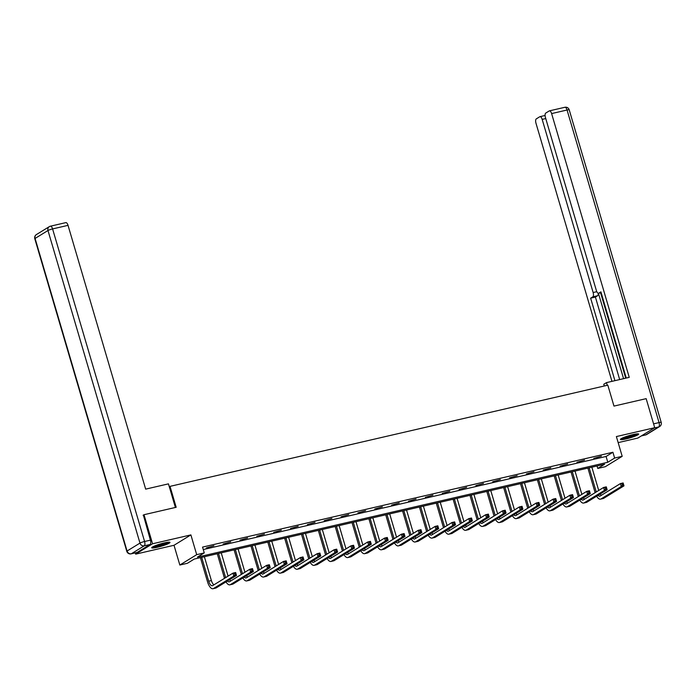 <?xml version="1.0" encoding="UTF-8"?>
<svg xmlns="http://www.w3.org/2000/svg" width="696" height="696" viewBox="0 0 696 696"><rect width="100%" height="100%" fill="white"/><g stroke="black" fill="none" stroke-linecap="round" stroke-linejoin="round"><path stroke-width="1.04" d="M157.296 547.274A9.526 1.209 163.6 0 0 169.989 542.393A9.526 1.209 163.6 0 0 164.413 542.897A9.526 1.209 163.6 0 0 151.719 547.778A9.526 1.209 163.6 0 0 157.296 547.274M625.982 438.941A9.526 1.209 163.6 0 0 638.676 434.069A9.526 1.209 163.6 0 0 633.09 434.574A9.526 1.209 163.6 0 0 620.397 439.446A9.526 1.209 163.6 0 0 625.982 438.941M187.389 563.29L179.829 565.03L196.698 554.66L204.259 552.911L197.42 557.122L607.791 462.266L614.629 458.064L622.189 456.315L605.311 466.694L597.76 468.434L604.598 464.232L194.227 559.079L187.389 563.29M135.311 552.885L135.676 554.138L174.017 545.281L179.829 565.03M618.161 442.621L637.841 438.071L654.71 427.701L616.378 436.566L622.189 456.315M597.029 465.981L597.76 468.434M143.098 515.275L144.002 514.718L152.554 543.767L135.676 554.138M144.002 514.718L176.184 507.28L170.024 486.365L607.826 385.175L613.976 406.09L646.158 398.651L654.71 427.701M170.024 486.365L169.311 486.8M203.275 549.562L606.077 456.463L612.915 452.252L202.553 547.1L204.259 552.911M601.405 456.185L593.784 458.386L601.405 456.185M584.562 460.073L576.94 462.274L584.562 460.073M567.71 463.971L560.089 466.172L567.71 463.971M550.867 467.869L543.245 470.061L550.867 467.869M534.015 471.757L526.402 473.959L534.015 471.757M517.172 475.655L509.55 477.848L517.172 475.655M500.328 479.544L492.707 481.745L500.328 479.544M483.476 483.442L475.855 485.643L483.476 483.442M466.633 487.33L459.012 489.532L466.633 487.33M449.781 491.228L442.169 493.429L449.781 491.228M432.938 495.126L425.317 497.318L432.938 495.126M416.095 499.015L408.474 501.216L416.095 499.015M399.243 502.912L391.622 505.105L399.243 502.912M382.4 506.801L374.779 509.002L382.4 506.801M365.557 510.699L357.935 512.891L365.557 510.699M348.705 514.588L341.084 516.789L348.705 514.588M331.861 518.485L324.24 520.686L331.861 518.485M315.01 522.374L307.397 524.575L315.01 522.374M298.166 526.272L290.545 528.473L298.166 526.272M281.323 530.169L273.702 532.362L281.323 530.169M264.471 534.058L256.85 536.259L264.471 534.058M247.628 537.956L240.007 540.148L247.628 537.956M230.776 541.845L223.164 544.046L230.776 541.845M213.933 545.742L206.312 547.943L213.933 545.742M174.017 545.281L190.887 534.902L152.554 543.767M190.887 534.902L196.698 554.66M612.915 452.252L614.629 458.064M606.077 456.463L607.791 462.266M595.132 492.672A9.161 3.845 77 0 1 595.028 492.333L587.894 468.095M591.852 467.181L598.708 490.471M589.155 467.799L596.168 491.637A6.107 2.567 -103 0 0 596.272 491.968M600.204 494.012A6.107 2.567 -103 0 0 601.396 495.282M598.047 495.343A6.107 2.567 -103 0 0 599.822 496.178A6.107 2.567 -103 0 0 600.152 496.039L620.423 483.581L623.129 482.954L623.981 485.86L603.71 498.327A9.161 3.845 77 0 1 603.206 498.527L600.509 499.154A9.161 3.845 77 0 1 596.646 496.204M623.512 484.816L623.164 483.65L622.085 483.903L622.424 485.06L623.512 484.816L623.981 485.86L621.284 486.487L601.013 498.945A9.161 3.845 77 0 1 600.509 499.154M622.424 485.06L621.284 486.487L620.423 483.581L622.085 483.903M623.164 483.65L623.129 482.954M636.927 433.878A8.239 1.044 -16.4 0 1 630.245 436.627A8.239 1.044 -16.4 0 1 621.763 438.341M623.659 437.497A7.63 0.966 163.6 0 0 630.002 435.983A7.63 0.966 163.6 0 0 634.874 434.191M621.058 438.741A9.466 1.201 163.6 0 0 630.385 436.74A9.466 1.201 163.6 0 0 637.736 433.834M168.249 542.21A8.239 1.044 -16.4 0 1 161.559 544.951A8.239 1.044 -16.4 0 1 153.076 546.673M154.982 545.821A7.63 0.966 163.6 0 0 161.315 544.315A7.63 0.966 163.6 0 0 166.196 542.523M152.381 547.065A9.466 1.201 163.6 0 0 161.707 545.072A9.466 1.201 163.6 0 0 169.05 542.158M607.251 385.306L606.46 382.626L603.771 384.279L604.276 385.993M606.46 382.626L629.245 377.354L551.615 113.587A3.663 1.54 -103 0 0 549.422 110.855A3.663 1.54 -103 0 0 549.222 110.942L545.751 113.074A3.663 1.54 -103 0 0 545.412 117.398L596.368 290.536A3.663 1.54 -103 0 0 598.56 293.26A3.663 1.54 -103 0 0 598.76 293.181L601.135 292.633M626.269 378.041L600.909 291.859L598.76 293.181M545.76 118.564L542.175 119.39A3.663 1.54 -103 0 0 539.983 116.658A3.663 1.54 -103 0 0 539.783 116.745L536.312 118.877A3.663 1.54 -103 0 0 535.972 123.201L611.949 381.356M598.212 293.251A3.663 1.54 77 0 1 597.542 295.757L592.792 296.853L590.643 298.166L614.925 380.668M592.792 296.853A3.663 1.54 -103 0 0 593.131 292.529L596.803 291.676M542.175 119.39L593.131 292.529M598.429 293.277L623.564 378.668M600.596 292.79L625.721 378.172M597.542 295.757L595.402 297.07L619.675 379.572M595.402 297.07L590.643 298.166M175.392 507.462L168.449 483.859L145.664 489.131L68.034 225.356L52.592 228.923L144.585 541.505L150.414 540.157L143.385 515.092M137.164 552.415L150.075 544.481L144.237 545.829L131.335 553.764L137.164 552.415A3.663 1.54 77 0 1 136.964 552.502A3.663 1.54 77 0 1 136.747 552.511M65.633 222.711A3.663 1.54 77 0 1 65.842 222.624A3.663 1.54 77 0 1 68.034 225.356M150.414 540.157A3.663 1.54 77 0 1 150.075 544.481M578.28 496.561A9.161 3.845 77 0 1 578.176 496.231L571.042 471.984M575.009 471.07L581.865 494.36M572.303 471.697L579.316 495.526A6.107 2.567 -103 0 0 579.42 495.865M583.361 497.91A6.107 2.567 -103 0 0 584.544 499.18M581.203 499.232A6.107 2.567 -103 0 0 582.978 500.076A6.107 2.567 -103 0 0 583.309 499.937L603.58 487.478L606.277 486.852L607.138 489.758L586.867 502.216A9.161 3.845 77 0 1 586.363 502.425L583.666 503.051A9.161 3.845 77 0 1 579.794 500.102M606.66 488.705L606.32 487.548L605.242 487.792L605.581 488.957L606.66 488.705L607.138 489.758L604.433 490.375L584.162 502.843A9.161 3.845 77 0 1 583.666 503.051M605.581 488.957L604.433 490.375L603.58 487.478L605.242 487.792M606.32 487.548L606.277 486.852M561.437 500.459A9.161 3.845 77 0 1 561.333 500.12L554.199 475.881M558.157 474.968L565.013 498.258M555.46 475.585L562.472 499.423A6.107 2.567 -103 0 0 562.577 499.754M566.518 501.799A6.107 2.567 -103 0 0 567.701 503.069M564.36 503.13A6.107 2.567 -103 0 0 566.126 503.965A6.107 2.567 -103 0 0 566.466 503.826L586.737 491.367L589.434 490.741L590.286 493.647L570.015 506.114A9.161 3.845 77 0 1 569.519 506.323L566.814 506.94A9.161 3.845 77 0 1 562.951 503.991M589.817 492.603L589.468 491.437L588.39 491.689L588.738 492.846L589.817 492.603L590.286 493.647L587.589 494.273L567.318 506.732A9.161 3.845 77 0 1 566.814 506.94M588.738 492.846L587.589 494.273L586.737 491.367L588.39 491.689M589.468 491.437L589.434 490.741M544.585 504.348A9.161 3.845 77 0 1 544.49 504.017L537.356 479.77M541.314 478.857L548.17 502.155M538.608 479.483L545.629 503.312A6.107 2.567 -103 0 0 545.734 503.652M549.666 505.696A6.107 2.567 -103 0 0 550.849 506.966M547.508 507.019A6.107 2.567 -103 0 0 549.283 507.863A6.107 2.567 -103 0 0 549.614 507.723L569.885 495.265L572.582 494.638L573.443 497.544L553.172 510.003A9.161 3.845 77 0 1 552.668 510.212L549.971 510.838A9.161 3.845 77 0 1 546.108 507.889M572.965 496.492L572.625 495.334L571.547 495.578L571.886 496.744L572.965 496.492L573.443 497.544L570.737 498.171L550.475 510.629A9.161 3.845 77 0 1 549.971 510.838M571.886 496.744L570.737 498.171L569.885 495.265L571.547 495.578M572.625 495.334L572.582 494.638M527.742 508.245A9.161 3.845 77 0 1 527.638 507.906L520.504 483.668M524.462 482.754L531.318 506.044M521.765 483.381L528.777 507.21A6.107 2.567 -103 0 0 528.882 507.541M532.823 509.585A6.107 2.567 -103 0 0 534.006 510.855M530.665 510.916A6.107 2.567 -103 0 0 532.431 511.76A6.107 2.567 -103 0 0 532.771 511.621L553.042 499.154L555.739 498.536L556.591 501.433L536.32 513.9A9.161 3.845 77 0 1 535.824 514.109L533.119 514.727A9.161 3.845 77 0 1 529.256 511.777M556.121 500.389L555.782 499.223L554.703 499.476L555.043 500.642L556.121 500.389L556.591 501.433L553.894 502.06L533.623 514.527A9.161 3.845 77 0 1 533.119 514.727M555.043 500.642L553.894 502.06L553.042 499.154L554.703 499.476M555.782 499.223L555.739 498.536M510.899 512.143A9.161 3.845 77 0 1 510.794 511.804L503.66 487.565M507.619 486.643L514.475 509.942M504.922 487.27L511.934 511.099A6.107 2.567 -103 0 0 512.038 511.438M515.971 513.483A6.107 2.567 -103 0 0 517.163 514.753M513.813 514.805A6.107 2.567 -103 0 0 515.588 515.649A6.107 2.567 -103 0 0 515.927 515.51L536.19 503.051L538.895 502.425L539.748 505.331L519.477 517.789A9.161 3.845 77 0 1 518.972 517.998L516.275 518.624A9.161 3.845 77 0 1 512.413 515.675M539.278 504.278L538.93 503.121L537.851 503.373L538.191 504.53L539.278 504.278L539.748 505.331L537.051 505.957L516.78 518.416A9.161 3.845 77 0 1 516.275 518.624M538.191 504.53L537.051 505.957L536.19 503.051L537.851 503.373M538.93 503.121L538.895 502.425M494.047 516.032A9.161 3.845 77 0 1 493.942 515.701L486.808 491.454M490.776 490.541L497.631 513.831M488.07 491.167L495.082 514.997A6.107 2.567 -103 0 0 495.187 515.336M499.128 517.38A6.107 2.567 -103 0 0 500.311 518.642M496.97 518.703A6.107 2.567 -103 0 0 498.745 519.547A6.107 2.567 -103 0 0 499.075 519.407L519.346 506.94L522.043 506.323L522.905 509.228L502.634 521.687A9.161 3.845 77 0 1 502.129 521.896L499.432 522.522A9.161 3.845 77 0 1 495.561 519.564M522.426 508.176L522.087 507.01L521.008 507.262L521.347 508.428L522.426 508.176L522.905 509.228L520.199 509.846L499.928 522.313A9.161 3.845 77 0 1 499.432 522.522M521.347 508.428L520.199 509.846L519.346 506.94L521.008 507.262M522.087 507.01L522.043 506.323M477.204 519.929A9.161 3.845 77 0 1 477.099 519.59L469.965 495.352M473.924 494.438L480.779 517.728M471.227 495.056L478.239 518.894A6.107 2.567 -103 0 0 478.343 519.225M482.285 521.269A6.107 2.567 -103 0 0 483.468 522.539M480.127 522.6A6.107 2.567 -103 0 0 481.893 523.435A6.107 2.567 -103 0 0 482.232 523.296L502.503 510.838L505.2 510.212L506.053 513.117L485.782 525.576A9.161 3.845 77 0 1 485.286 525.784L482.58 526.411A9.161 3.845 77 0 1 478.717 523.462M505.583 512.073L505.235 510.907L504.156 511.16L504.504 512.317L505.583 512.073L506.053 513.117L503.356 513.744L483.085 526.202A9.161 3.845 77 0 1 482.58 526.411M504.504 512.317L503.356 513.744L502.503 510.838L504.156 511.16M505.235 510.907L505.2 510.212M460.352 523.818A9.161 3.845 77 0 1 460.256 523.488L453.122 499.241M457.081 498.327L463.936 521.617M454.375 498.954L461.396 522.783A6.107 2.567 -103 0 0 461.5 523.122M465.433 525.167A6.107 2.567 -103 0 0 466.625 526.428M463.275 526.489A6.107 2.567 -103 0 0 465.05 527.333A6.107 2.567 -103 0 0 465.38 527.194L485.651 514.736L488.357 514.109L489.21 517.015L468.939 529.473A9.161 3.845 77 0 1 468.434 529.682L465.737 530.308A9.161 3.845 77 0 1 461.874 527.351M488.731 515.962L488.392 514.805L487.313 515.049L487.652 516.215L488.731 515.962L489.21 517.015L486.504 517.633L466.242 530.1A9.161 3.845 77 0 1 465.737 530.308M487.652 516.215L486.504 517.633L485.651 514.736L487.313 515.049M488.392 514.805L488.357 514.109M443.509 527.716A9.161 3.845 77 0 1 443.404 527.377L436.27 503.138M440.229 502.225L447.084 525.515M437.532 502.843L444.544 526.681A6.107 2.567 -103 0 0 444.648 527.011M448.589 529.056A6.107 2.567 -103 0 0 449.773 530.326M446.432 530.387A6.107 2.567 -103 0 0 448.198 531.222A6.107 2.567 -103 0 0 448.537 531.083L468.808 518.624L471.505 517.998L472.358 520.904L452.095 533.371A9.161 3.845 77 0 1 451.591 533.58L448.885 534.197A9.161 3.845 77 0 1 445.022 531.248M471.888 519.86L471.549 518.694L470.47 518.946L470.809 520.103L471.888 519.86L472.358 520.904L469.661 521.53L449.39 533.989A9.161 3.845 77 0 1 448.885 534.197M470.809 520.103L469.661 521.53L468.808 518.624L470.47 518.946M471.549 518.694L471.505 517.998M426.665 531.605A9.161 3.845 77 0 1 426.561 531.274L419.427 507.027M423.385 506.114L430.241 529.412M420.689 506.74L427.701 530.57A6.107 2.567 -103 0 0 427.805 530.909M431.746 532.953A6.107 2.567 -103 0 0 432.929 534.223M429.589 534.276A6.107 2.567 -103 0 0 431.355 535.12A6.107 2.567 -103 0 0 431.694 534.98L451.956 522.522L454.662 521.896L455.515 524.801L435.244 537.26A9.161 3.845 77 0 1 434.739 537.469L432.042 538.095A9.161 3.845 77 0 1 428.179 535.146M455.045 523.749L454.697 522.592L453.618 522.835L453.957 524.001L455.045 523.749L455.515 524.801L452.818 525.428L432.547 537.886A9.161 3.845 77 0 1 432.042 538.095M453.957 524.001L452.818 525.428L451.956 522.522L453.618 522.835M454.697 522.592L454.662 521.896M409.814 535.502A9.161 3.845 77 0 1 409.709 535.163L402.575 510.925M406.542 510.011L413.398 533.301M403.837 510.629L410.858 534.467A6.107 2.567 -103 0 0 410.953 534.798M414.894 536.842A6.107 2.567 -103 0 0 416.077 538.112M412.737 538.173A6.107 2.567 -103 0 0 414.512 539.017A6.107 2.567 -103 0 0 414.842 538.878L435.113 526.411L437.81 525.784L438.671 528.69L418.4 541.157A9.161 3.845 77 0 1 417.896 541.366L415.199 541.984A9.161 3.845 77 0 1 411.336 539.035M438.193 527.646L437.854 526.481L436.775 526.733L437.114 527.899L438.193 527.646L438.671 528.69L435.966 529.317L415.695 541.775A9.161 3.845 77 0 1 415.199 541.984M437.114 527.899L435.966 529.317L435.113 526.411L436.775 526.733M437.854 526.481L437.81 525.784M392.97 539.4A9.161 3.845 77 0 1 392.866 539.061L385.732 514.822M389.69 513.9L396.546 537.199M386.993 514.527L394.006 538.356A6.107 2.567 -103 0 0 394.11 538.695M398.051 540.74A6.107 2.567 -103 0 0 399.234 542.01M395.894 542.062A6.107 2.567 -103 0 0 397.66 542.906A6.107 2.567 -103 0 0 397.999 542.767L418.27 530.308L420.967 529.682L421.82 532.588L401.548 545.046A9.161 3.845 77 0 1 401.053 545.255L398.347 545.882A9.161 3.845 77 0 1 394.484 542.932M421.35 531.535L421.002 530.378L419.923 530.63L420.271 531.788L421.35 531.535L421.82 532.588L419.123 533.214L398.851 545.673A9.161 3.845 77 0 1 398.347 545.882M420.271 531.788L419.123 533.214L418.27 530.308L419.923 530.63M421.002 530.378L420.967 529.682M376.118 543.289A9.161 3.845 77 0 1 376.023 542.958L368.889 518.711M372.847 517.798L379.703 541.088M370.142 518.424L377.162 542.254A6.107 2.567 -103 0 0 377.267 542.584M381.199 544.629A6.107 2.567 -103 0 0 382.391 545.899M379.042 545.96A6.107 2.567 -103 0 0 380.816 546.804A6.107 2.567 -103 0 0 381.147 546.664L401.418 534.197L404.124 533.58L404.976 536.477L384.705 548.944A9.161 3.845 77 0 1 384.201 549.153L381.504 549.779A9.161 3.845 77 0 1 377.641 546.821M404.498 535.433L404.159 534.267L403.08 534.519L403.419 535.685L404.498 535.433L404.976 536.477L402.279 537.103L382.008 549.57A9.161 3.845 77 0 1 381.504 549.779M403.419 535.685L402.279 537.103L401.418 534.197L403.08 534.519M404.159 534.267L404.124 533.58M359.275 547.187A9.161 3.845 77 0 1 359.171 546.847L352.037 522.609M355.995 521.687L362.851 544.985M353.298 522.313L360.31 546.151A6.107 2.567 -103 0 0 360.415 546.482M364.356 548.526A6.107 2.567 -103 0 0 365.539 549.797M362.198 549.857A6.107 2.567 -103 0 0 363.965 550.693A6.107 2.567 -103 0 0 364.304 550.553L384.575 538.095L387.272 537.469L388.124 540.374L367.862 552.833A9.161 3.845 77 0 1 367.358 553.042L364.652 553.668A9.161 3.845 77 0 1 360.789 550.719M387.655 539.33L387.315 538.165L386.236 538.417L386.576 539.574L387.655 539.33L388.124 540.374L385.427 541.001L365.156 553.459A9.161 3.845 77 0 1 364.652 553.668M386.576 539.574L385.427 541.001L384.575 538.095L386.236 538.417M387.315 538.165L387.272 537.469M342.432 551.075A9.161 3.845 77 0 1 342.328 550.745L335.194 526.498M339.152 525.584L346.008 548.874M336.455 526.211L343.467 550.04A6.107 2.567 -103 0 0 343.572 550.379M347.513 552.424A6.107 2.567 -103 0 0 348.696 553.685M345.355 553.746A6.107 2.567 -103 0 0 347.121 554.59A6.107 2.567 -103 0 0 347.461 554.451L367.723 541.984L370.429 541.366L371.281 544.272L351.01 556.73A9.161 3.845 77 0 1 350.506 556.939L347.809 557.566A9.161 3.845 77 0 1 343.946 554.608M370.811 543.219L370.463 542.062L369.385 542.306L369.724 543.472L370.811 543.219L371.281 544.272L368.584 544.89L348.313 557.357A9.161 3.845 77 0 1 347.809 557.566M369.724 543.472L368.584 544.89L367.723 541.984L369.385 542.306M370.463 542.062L370.429 541.366M325.58 554.973A9.161 3.845 77 0 1 325.484 554.634L318.342 530.395M322.309 529.482L329.165 552.772M319.603 530.1L326.624 553.938A6.107 2.567 -103 0 0 326.72 554.268M330.661 556.313A6.107 2.567 -103 0 0 331.844 557.583M328.503 557.644A6.107 2.567 -103 0 0 330.278 558.479A6.107 2.567 -103 0 0 330.609 558.34L350.88 545.882L353.577 545.255L354.438 548.161L334.167 560.628A9.161 3.845 77 0 1 333.662 560.828L330.965 561.455A9.161 3.845 77 0 1 327.103 558.505M353.959 547.117L353.62 545.951L352.541 546.203L352.881 547.361L353.959 547.117L354.438 548.161L351.732 548.787L331.461 561.246A9.161 3.845 77 0 1 330.965 561.455M352.881 547.361L351.732 548.787L350.88 545.882L352.541 546.203M353.62 545.951L353.577 545.255M308.737 558.862A9.161 3.845 77 0 1 308.632 558.531L301.499 534.284M305.457 533.371L312.313 556.661M302.76 533.997L309.772 557.827A6.107 2.567 -103 0 0 309.877 558.166M313.818 560.21A6.107 2.567 -103 0 0 315.001 561.481M311.66 561.533A6.107 2.567 -103 0 0 313.426 562.377A6.107 2.567 -103 0 0 313.765 562.237L334.036 549.779L336.733 549.153L337.586 552.058L317.315 564.517A9.161 3.845 77 0 1 316.819 564.726L314.113 565.352A9.161 3.845 77 0 1 310.251 562.403M337.116 551.006L336.777 549.849L335.69 550.092L336.038 551.258L337.116 551.006L337.586 552.058L334.889 552.676L314.618 565.143A9.161 3.845 77 0 1 314.113 565.352M336.038 551.258L334.889 552.676L334.036 549.779L335.69 550.092M336.777 549.849L336.733 549.153M291.885 562.76A9.161 3.845 77 0 1 291.789 562.42L284.655 538.182M288.614 537.268L295.469 560.558M285.917 537.886L292.929 561.724A6.107 2.567 -103 0 0 293.033 562.055M296.966 564.099A6.107 2.567 -103 0 0 298.158 565.37M294.808 565.43A6.107 2.567 -103 0 0 296.583 566.266A6.107 2.567 -103 0 0 296.914 566.126L317.185 553.668L319.89 553.042L320.743 555.947L300.472 568.414A9.161 3.845 77 0 1 299.967 568.623L297.27 569.241A9.161 3.845 77 0 1 293.407 566.292M320.264 554.903L319.925 553.738L318.846 553.99L319.186 555.147L320.264 554.903L320.743 555.947L318.046 556.574L297.775 569.032A9.161 3.845 77 0 1 297.27 569.241M319.186 555.147L318.046 556.574L317.185 553.668L318.846 553.99M319.925 553.738L319.89 553.042M275.042 566.648A9.161 3.845 77 0 1 274.937 566.318L267.803 542.071M271.762 541.157L278.618 564.456M269.065 541.784L276.077 565.613A6.107 2.567 -103 0 0 276.181 565.952M280.123 567.997A6.107 2.567 -103 0 0 281.306 569.267M277.965 569.319A6.107 2.567 -103 0 0 279.731 570.163A6.107 2.567 -103 0 0 280.07 570.024L300.341 557.566L303.038 556.939L303.891 559.845L283.629 572.303A9.161 3.845 77 0 1 283.124 572.512L280.427 573.139A9.161 3.845 77 0 1 276.556 570.189M303.421 558.792L303.082 557.635L302.003 557.879L302.342 559.045L303.421 558.792L303.891 559.845L301.194 560.471L280.923 572.93A9.161 3.845 77 0 1 280.427 573.139M302.342 559.045L301.194 560.471L300.341 557.566L302.003 557.879M303.082 557.635L303.038 556.939M258.199 570.546A9.161 3.845 77 0 1 258.094 570.207L250.96 545.968M254.919 545.055L261.774 568.345M252.222 545.681L259.234 569.511A6.107 2.567 -103 0 0 259.338 569.841M263.279 571.886A6.107 2.567 -103 0 0 264.463 573.156M261.122 573.217A6.107 2.567 -103 0 0 262.888 574.061A6.107 2.567 -103 0 0 263.227 573.922L283.49 561.455L286.195 560.837L287.048 563.734L266.777 576.201A9.161 3.845 77 0 1 266.272 576.41L263.575 577.028A9.161 3.845 77 0 1 259.712 574.078M286.578 562.69L286.23 561.524L285.151 561.776L285.499 562.942L286.578 562.69L287.048 563.734L284.351 564.36L264.08 576.827A9.161 3.845 77 0 1 263.575 577.028M285.499 562.942L284.351 564.36L283.49 561.455L285.151 561.776M286.23 561.524L286.195 560.837M241.347 574.444A9.161 3.845 77 0 1 241.251 574.104L234.108 549.866M238.075 548.944L244.931 572.242M235.37 549.57L242.391 573.4A6.107 2.567 -103 0 0 242.486 573.739M246.428 575.783A6.107 2.567 -103 0 0 247.611 577.054M244.27 577.106A6.107 2.567 -103 0 0 246.045 577.95A6.107 2.567 -103 0 0 246.375 577.81L266.646 565.352L269.343 564.726L270.205 567.632L249.934 580.09A9.161 3.845 77 0 1 249.429 580.299L246.732 580.925A9.161 3.845 77 0 1 242.869 577.976M269.726 566.579L269.387 565.422L268.308 565.674L268.647 566.831L269.726 566.579L270.205 567.632L267.499 568.258L247.228 580.716A9.161 3.845 77 0 1 246.732 580.925M268.647 566.831L267.499 568.258L266.646 565.352L268.308 565.674M269.387 565.422L269.343 564.726M224.504 578.332A9.161 3.845 77 0 1 224.399 578.002L217.265 553.755M221.224 552.841L228.079 576.131M218.527 553.468L225.539 577.297A6.107 2.567 -103 0 0 225.643 577.637M229.584 579.681A6.107 2.567 -103 0 0 230.768 580.942M227.427 581.003A6.107 2.567 -103 0 0 229.193 581.847A6.107 2.567 -103 0 0 229.532 581.708L249.803 569.241L252.5 568.623L253.353 571.529L233.082 583.987A9.161 3.845 77 0 1 232.586 584.196L229.88 584.823A9.161 3.845 77 0 1 226.017 581.865M252.883 570.476L252.544 569.311L251.456 569.563L251.804 570.729L252.883 570.476L253.353 571.529L250.656 572.147L230.385 584.614A9.161 3.845 77 0 1 229.88 584.823M251.804 570.729L250.656 572.147L249.803 569.241L251.456 569.563M252.544 569.311L252.5 568.623M201.683 557.357L208.696 581.195A6.107 2.567 -103 0 0 212.35 585.736A6.107 2.567 -103 0 0 212.68 585.597L232.951 573.139L235.657 572.512L236.51 575.418L233.812 576.044L213.541 588.503A9.161 3.845 77 0 1 213.037 588.712A9.161 3.845 77 0 1 207.556 581.891L200.422 557.653M204.38 556.739L211.393 580.568A6.107 2.567 -103 0 0 213.924 584.84M236.031 574.374L235.692 573.208L234.613 573.461L234.952 574.618L236.031 574.374L236.51 575.418L216.239 587.876A9.161 3.845 77 0 1 215.734 588.085L213.037 588.712M234.952 574.618L233.812 576.044L232.951 573.139L234.613 573.461M235.692 573.208L235.657 572.512M597.203 491.393L596.168 491.637M603.71 498.327L601.013 498.945M641.442 435.861L645.81 434.852L658.712 426.918L654.344 427.927M653.579 423.855L659.051 422.594L567.057 110.011L551.615 113.587M564.665 107.367A3.663 1.54 77 0 1 564.865 107.288A3.663 1.54 77 0 1 567.057 110.011A3.663 0.461 163.6 0 1 569.206 109.82A3.663 3.663 0 0 0 564.865 107.288L549.422 110.855M659.051 422.594A3.663 1.54 77 0 1 658.712 426.918A3.663 3.289 -121.6 0 0 659.608 426.552A3.663 3.663 0 0 0 661.2 422.394A3.663 0.461 163.6 0 0 659.051 422.594M641.347 435.922L645.61 434.939A3.663 3.663 0 0 0 646.697 434.487A3.663 3.289 58.4 0 1 645.81 434.852A3.663 1.54 77 0 1 645.61 434.939A3.663 1.54 77 0 1 645.392 434.948M36.392 234.578A3.663 3.663 0 0 0 34.8 238.737A3.663 0.461 163.6 0 1 35.078 238.45L127.072 551.023L139.974 543.089L47.98 230.515L35.078 238.45A3.663 3.289 -121.6 0 1 36.392 234.578L49.303 226.644A3.663 3.289 58.4 0 0 47.98 230.515A3.663 0.461 163.6 0 1 52.592 228.923A3.663 1.54 -103 0 0 50.39 226.2A3.663 1.54 -103 0 0 50.19 226.278A3.663 3.289 58.4 0 0 49.303 226.644A3.663 3.663 0 0 1 50.39 226.2L65.842 222.624M131.135 553.842A3.663 1.54 -103 0 0 131.335 553.764A3.663 3.289 58.4 0 1 127.072 551.023A3.663 0.461 163.6 0 0 126.794 551.31A3.663 3.663 0 0 0 131.135 553.842L136.964 552.502M144.585 541.505A3.663 0.461 163.6 0 0 139.974 543.089A3.663 3.289 -121.6 0 0 144.237 545.829A3.663 1.54 -103 0 0 144.585 541.505M580.36 495.291L579.316 495.526M586.867 502.216L584.162 502.843M563.508 499.18L562.472 499.423M570.015 506.114L567.318 506.732M546.664 503.077L545.629 503.312M553.172 510.003L550.475 510.629M529.821 506.966L528.777 507.21M536.32 513.9L533.623 514.527M512.969 510.864L511.934 511.099M519.477 517.789L516.78 518.416M496.126 514.753L495.082 514.997M502.634 521.687L499.928 522.313M479.274 518.65L478.239 518.894M485.782 525.576L483.085 526.202M462.431 522.548L461.396 522.783M468.939 529.473L466.242 530.1M445.588 526.437L444.544 526.681M452.095 533.371L449.39 533.989M428.736 530.335L427.701 530.57M435.244 537.26L432.547 537.886M411.893 534.223L410.858 534.467M418.4 541.157L415.695 541.775M395.041 538.121L394.006 538.356M401.548 545.046L398.851 545.673M378.198 542.01L377.162 542.254M384.705 548.944L382.008 549.57M361.355 545.908L360.31 546.151M367.862 552.833L365.156 553.459M344.503 549.805L343.467 550.04M351.01 556.73L348.313 557.357M327.659 553.694L326.624 553.938M334.167 560.628L331.461 561.246M310.808 557.592L309.772 557.827M317.315 564.517L314.618 565.143M293.964 561.481L292.929 561.724M300.472 568.414L297.775 569.032M277.121 565.378L276.077 565.613M283.629 572.303L280.923 572.93M260.269 569.267L259.234 569.511M266.777 576.201L264.08 576.827M243.426 573.165L242.391 573.4M249.934 580.09L247.228 580.716M226.574 577.054L225.539 577.297M233.082 583.987L230.385 584.614M211.393 580.568L208.696 581.195M216.239 587.876L213.541 588.503M569.206 109.82L661.2 422.394M659.608 426.552L646.697 434.487M601.144 292.668L598.56 293.26M539.983 116.658L545.081 115.484M34.8 238.737L126.794 551.31"/></g></svg>
